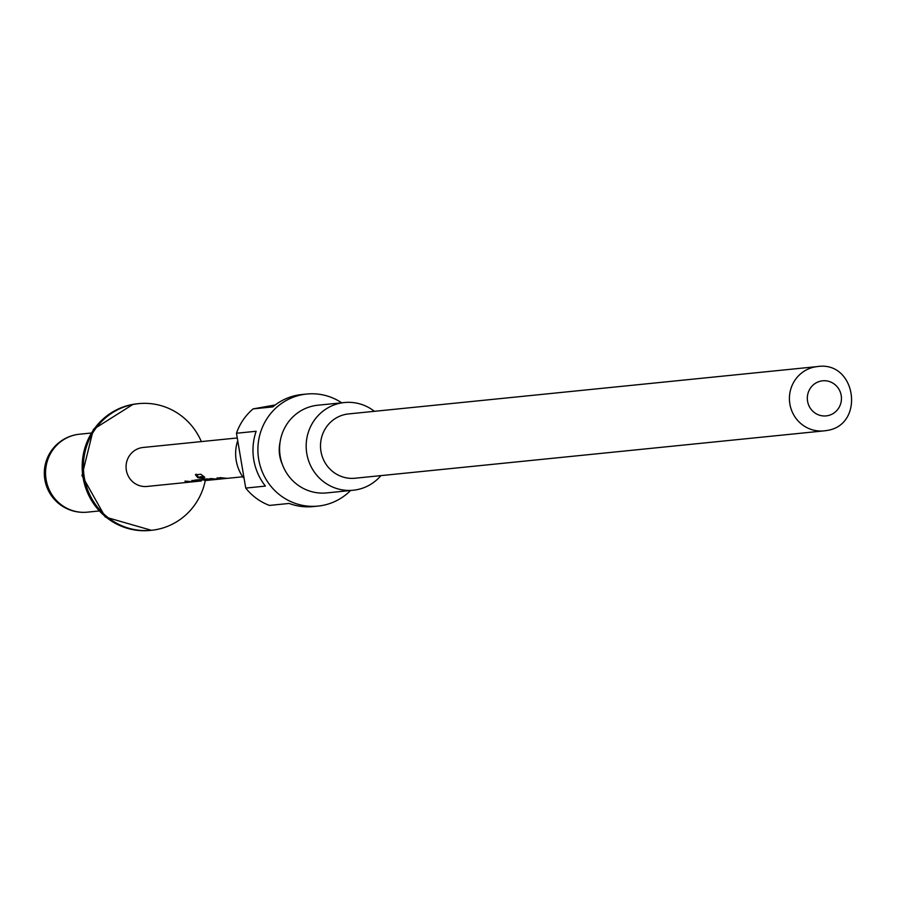 <?xml version="1.0" encoding="UTF-8"?>
<svg xmlns="http://www.w3.org/2000/svg" width="897" height="897" viewBox="0 0 897 897"><rect width="100%" height="100%" fill="white"/><g stroke="black" fill="none" stroke-linecap="round" stroke-linejoin="round"><path stroke-width="1.35" d="M209.27 479.076L206.792 478.908M237.357 441.795A40.152 38.851 84.2 0 0 243.322 477.653M275.222 404.962L253.1 408.886A56.309 54.482 84.2 0 0 236.46 433.251L245.733 488.08A56.309 54.482 84.2 0 0 269.436 505.426L289.126 503.441A56.309 54.482 -95.8 0 0 313.131 506.581L318.054 506.087A56.309 54.482 84.2 0 0 321.788 505.572A56.309 54.482 84.2 0 0 350.57 490.502M341.712 402.809A56.309 54.482 84.2 0 0 306.74 394.041A56.309 54.482 84.2 0 0 303.007 394.545A56.309 54.482 84.2 0 0 258.414 457.47A56.309 54.482 84.2 0 0 318.054 506.087M253.1 408.886L272.8 406.902A56.309 54.482 -95.8 0 1 298.084 395.05A56.309 54.482 -95.8 0 1 301.818 394.534L306.74 394.041M245.733 488.08L265.422 486.084A56.309 54.482 -95.8 0 1 256.15 431.266L236.46 433.251M280.088 442.064A34.277 33.167 84.2 0 0 282.342 464.366M817.447 366.57A32.314 31.272 84.2 0 0 815.306 366.873A32.314 31.272 84.2 0 0 789.719 402.977A32.314 31.272 84.2 0 0 823.951 430.885L826.159 430.582C865.448 425.862 856.568 360.538 817.447 366.57L348.529 413.932A32.314 31.272 84.2 0 0 346.388 414.223A32.314 31.272 84.2 0 0 320.801 450.339A32.314 31.272 84.2 0 0 355.021 478.236L823.951 430.885A32.314 31.272 84.2 0 0 826.092 430.594M374.419 411.319A44.065 42.641 84.2 0 0 344.392 402.54L317.818 405.22A44.065 42.641 84.2 0 0 314.892 405.623A44.065 42.641 84.2 0 0 279.999 454.869A44.065 42.641 84.2 0 0 326.665 492.913L353.25 490.233A44.065 42.641 84.2 0 0 356.176 489.829A44.065 42.641 84.2 0 0 380.911 475.623M344.392 402.54A44.065 42.641 84.2 0 0 341.477 402.944A44.065 42.641 84.2 0 0 306.583 452.178A44.065 42.641 84.2 0 0 353.25 490.233M205.29 480.568A63.653 61.59 -95.8 0 1 155.63 529.723A63.653 61.59 -95.8 0 1 151.402 530.295A63.653 61.59 -95.8 0 1 83.993 475.343A63.653 61.59 -95.8 0 1 134.393 404.211A63.653 61.59 -95.8 0 1 138.62 403.639A63.653 61.59 -95.8 0 1 201.343 441.593M193.012 481.801L146.985 486.454A19.588 18.949 -95.8 0 1 126.242 469.546A19.588 18.949 -95.8 0 1 141.748 447.659A19.588 18.949 -95.8 0 1 143.038 447.48L236.943 437.994M192.306 481.88L184.939 481.117L193.595 481.745L197.923 481.308L191.868 480.422L199.683 481.128M198.506 481.24L197.923 481.308M201.421 480.949L194.537 480.153L199.067 479.693L207.981 480.299M209.853 480.086L197.777 477.653L195.423 474.816L200.85 474.266L204.695 477.148L199.583 477.664L210.526 480.03M215.482 479.525L209.147 480.063L203.754 479.222L216.749 479.39M218.218 479.256L210.133 478.572L218.79 479.2L223.129 478.763L217.074 477.877L224.878 478.583M223.712 478.695L223.129 478.763M226.526 478.404L219.832 477.596L227.199 478.348M207.016 480.377L206.344 480.456M203.563 476.453L200.031 476.812L199.583 477.664M199.639 477.552L198.248 476.812L197.777 477.653M198.248 476.812L196.073 474.109M209.147 479.088L209.147 480.063M213.239 478.706L213.262 479.693M200.098 480.108L198.383 480.142L198.36 481.117M198.383 480.142L196.499 479.951M200.861 479.929L200.098 480.007L200.098 480.983M204.707 479.57L204.718 480.545M821.45 380.978A17.626 17.054 84.2 0 0 807.58 401.273A17.626 17.054 84.2 0 0 827.326 415.737A17.626 17.054 84.2 0 0 841.195 395.431A17.626 17.054 84.2 0 0 821.45 380.978M150.797 530.362A63.653 61.59 -95.8 0 1 150.18 530.43A63.653 61.59 -95.8 0 1 82.759 475.466A63.653 61.59 -95.8 0 1 133.171 404.334A63.653 61.59 -95.8 0 1 137.387 403.762A63.653 61.59 -95.8 0 1 138.003 403.706M46.128 479.671A39.176 37.898 -95.8 0 1 76.94 434.563A39.176 37.898 -95.8 0 1 79.541 434.204A39.176 39.176 0 0 0 44.85 479.716A39.176 39.176 0 0 0 87.413 512.153A39.176 37.898 -95.8 0 1 46.128 479.671M151.402 530.295L105.297 517.031L81.975 475.578L93.389 429.349L133.059 404.356L138.62 403.639M98.793 511.01L87.413 512.153M242.717 476.789L227.199 478.359M225.898 478.482L224.441 478.628M217.5 479.334L216.042 479.48M214.899 479.592L210.526 480.041M209.102 480.175L207.633 480.332M200.704 481.027L199.235 481.173M90.922 433.06L79.541 434.204"/></g></svg>
